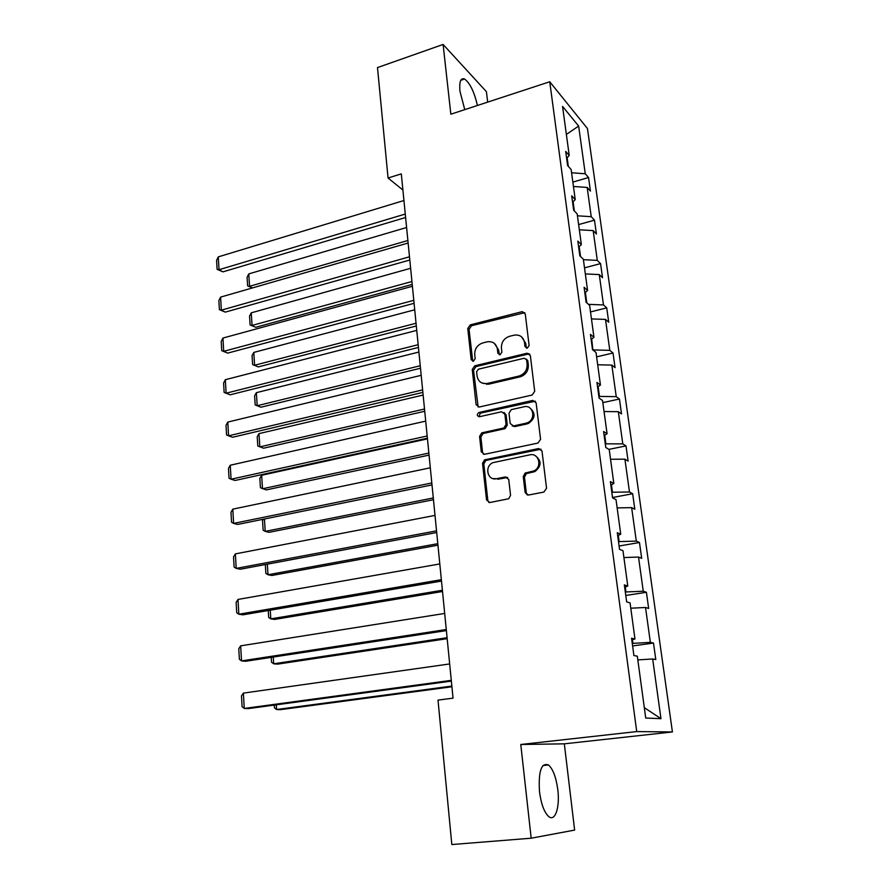 <?xml version="1.0" encoding="UTF-8"?>
<svg xmlns="http://www.w3.org/2000/svg" width="889" height="889" viewBox="0 0 889 889"><rect width="100%" height="100%" fill="white"/><g stroke="black" fill="none" stroke-linecap="round" stroke-linejoin="round"><path stroke-width="1.33" d="M527.31 348.144L529.122 345.543L525.255 313.906L522.288 311.628L470.27 324.874L467.77 328.497L471.17 359.623L473.393 361.212L475.159 358.656L474.715 354.6C474.626 348.755 477.315 344.865 482.783 342.932L487.55 341.765C492.962 341.232 496.229 343.665 497.373 349.066L497.84 353.144L500.074 354.744L501.896 352.166L501.418 348.077C501.307 342.187 504.03 338.253 509.597 336.286L514.487 335.097C519.976 334.564 523.31 337.009 524.488 342.432L524.988 346.554L527.31 348.144M557.803 789.721C556.103 777.286 553.002 769.029 548.48 764.962C541.312 762.406 538.312 771.285 539.49 791.61C541.168 804.156 544.257 812.49 548.769 816.602C555.225 822.014 560.037 806.99 557.803 789.721M477.437 105.48C474.259 91.878 469.97 83.055 464.58 79.021C460.68 77.599 459.135 81.688 459.957 91.289L464.769 109.636M525.121 492.462L528.511 495.04L543.868 492.073L546.546 488.294L542.001 451.045L538.59 448.545L484.561 459.857L482.538 463.369L486.539 499.974L489.828 502.529L508.752 498.74L510.553 495.295L508.741 479.46L505.408 476.926L496.462 478.727C487.35 480.982 484.216 465.98 493.028 462.624L529.833 454.846C538.878 452.501 542.59 467.125 533.856 470.926L525.143 473.059L523.243 476.548L525.121 492.462L527.466 495.051M531.178 838.205L574.627 830.093L564.326 743.837L520.776 744.493L531.178 838.205L451.823 844.55L438.01 700.11L453.046 698.154L401.306 173.866L388.06 178.011L402.906 190.035M520.776 744.493L636.724 731.58L549.746 81.755L587.451 128.516L672.417 731.947L636.724 731.58M487.672 102.124L486.427 91.689L443.1 44.45L450.845 114.203L549.746 81.755M443.1 44.45L377.492 67.586L388.06 178.011M532.089 395.06L534.711 391.327L530.344 355.533L527.033 353.233L474.77 365.812L472.248 369.457L476.104 404.651L479.315 407.006L532.089 395.06M529.755 354.122L527.01 353.233L528.199 354.066L476.048 366.59L473.526 370.224L478.149 407.029M536.111 402.817L540.568 439.322L537.923 443.078L484.516 454.301L481.271 451.845L479.582 436.421L481.76 432.854L503.874 427.987L506.052 424.409L504.874 414.174L501.596 411.774L479.493 416.708C476.815 415.985 476.593 414.596 478.838 412.529L532.744 400.417L536.111 402.817M645.725 718.034L637.313 656.182L633.913 655.571L631.568 638.235L634.968 638.98L630.068 602.898L626.645 601.875L624.345 584.918L627.778 586.051L622.978 550.724L619.533 549.324L617.288 532.711L620.733 534.233L616.021 499.629L612.565 497.851L610.365 481.582L613.832 483.472L609.221 449.578L605.753 447.456L603.598 431.521L607.065 433.743L602.553 400.539L599.075 398.072L596.952 382.459L600.442 385.026L596.019 352.477L592.519 349.699L590.452 334.397L593.952 337.275L589.618 305.372L586.107 302.282L584.084 287.28L587.585 290.481L583.34 259.199L579.817 255.81L577.828 241.108L581.35 244.586L577.183 213.916L573.661 210.237L571.705 195.824L575.227 199.592L571.138 169.51L567.604 165.565L565.693 151.419L569.227 155.464L562.559 106.402L578.639 126.06L585.262 173.777L588.54 177.522L590.429 191.102L587.162 187.446L591.229 216.683L594.485 220.161L596.419 233.996L593.163 230.595L597.297 260.388L600.553 263.611L602.52 277.712L599.275 274.579L603.487 304.938L606.731 307.883L608.732 322.251L605.498 319.395L609.798 350.355L613.021 353.011L615.066 367.657L611.843 365.09L616.233 396.65L619.444 399.005L621.522 413.941L618.322 411.674L622.789 443.855L625.989 445.911L628.112 461.135L624.911 459.18L629.479 491.995L632.657 493.728L634.824 509.264L631.646 507.63L636.302 541.112L639.469 542.512L641.68 558.348L638.513 557.059L643.258 591.229L646.403 592.274L648.659 608.432L645.525 607.498L650.37 642.358L653.493 643.047L655.793 659.538L652.67 658.971L660.971 718.679L645.725 718.034M632.423 639.747L632.912 643.369L632.268 643.458M632.912 643.369L650.37 642.358M630.79 608.198L645.525 607.498M631.79 639.936L634.968 638.98M625.278 587.007L625.956 591.963L625.323 592.063M625.956 591.963L643.258 591.229M623.9 557.547L638.513 557.059M624.667 587.24L627.778 586.051M618.288 535.367L619.133 541.601L618.5 541.712M619.133 541.601L636.302 541.112M617.155 507.908L631.646 507.63M617.688 535.645L620.733 534.233M611.432 484.772L612.443 492.239L611.832 492.362M612.443 492.239L629.479 491.995M610.532 459.257L624.911 459.18M610.843 485.094L613.832 483.472M604.72 435.21L605.898 443.867L605.287 443.989M605.898 443.867L622.789 443.855M604.053 411.551L618.322 411.674M604.142 435.577L607.065 433.743M598.141 386.648L599.475 396.427L598.864 396.561M599.475 396.427L616.233 396.65M597.697 364.779L611.843 365.09M486.694 383.581L486.794 384.437M597.575 387.048L600.442 385.026M591.696 339.053L592.885 349.988M593.174 349.922L609.798 350.355M591.452 318.918L605.498 319.395M591.141 339.498L593.952 337.275M586.807 302.893L585.384 292.392M588.462 304.36L603.487 304.938M585.34 273.923L599.275 274.579M584.84 292.87L587.585 290.481M580.517 256.477L579.184 246.653M583.406 259.677L597.297 260.388M579.339 229.784L593.163 230.595M578.65 247.153L581.35 244.586M574.35 210.971L573.105 201.781M577.439 215.805L591.229 216.683M573.449 186.468L587.162 187.446M572.583 202.325L575.227 199.592M568.304 166.343L567.149 157.786M571.583 172.755L585.262 173.777M578.639 126.06L566.371 134.439M564.326 743.837L672.417 731.947M566.637 158.353L569.227 155.464M637.813 659.905L652.67 658.971M660.971 718.679L644.314 707.666M572.86 182.112L588.54 177.522M578.628 224.584L594.485 220.161M584.506 267.845L600.553 263.611M590.507 311.928L606.731 307.883M596.608 356.856L613.021 353.011M602.842 402.639L619.444 399.005M608.898 449.378L625.989 445.911M612.521 497.507L632.657 493.728M619.088 546.013L639.469 542.512M625.778 595.474L646.403 592.274M632.612 645.947L653.493 643.047M526.444 348.166L525.677 343.276L521.643 336.92M494.395 343.41L498.607 349.888L499.351 354.778M524.788 312.672L471.537 325.73L469.048 329.352L472.737 361.256M526.599 359.834L524.277 358.223L478.371 369.202L476.604 371.758L477.082 376.069C478.26 381.714 481.682 384.17 487.339 383.448L519.232 375.991C524.654 373.936 527.288 370.002 527.133 364.212L526.599 359.834L527.788 360.645L526.31 359.012M481.76 382.915L488.594 384.204L487.339 383.448M527.788 360.645L528.322 365.012C528.477 370.802 525.855 374.714 520.432 376.769L488.594 384.204M504.085 412.485L506.108 414.863L507.286 425.075L505.119 428.654L483.038 433.51L480.871 437.066L482.56 452.457L483.494 454.323M535.367 401.195L480.304 413.174L478.927 416.752M525.91 423.231L527.088 422.875C536.467 419.741 533.378 404.228 523.943 406.795L511.264 409.64L508.997 413.252L510.186 423.497L513.498 425.931L525.91 423.231L528.288 423.553C535.345 418.541 535.911 413.352 529.966 408.007M512.242 425.92L514.72 426.598L513.498 425.931M527.11 423.909L514.72 426.598M535.434 455.835C541.734 460.758 541.612 465.98 535.056 471.503L526.355 473.637L524.466 477.126L526.332 493.006M492.717 478.526L496.462 478.727M507.686 477.471L497.718 479.282M541.057 449.201L485.85 460.446L483.816 463.958L487.828 500.485L488.983 502.563M407.884 240.497L249.565 286.314L248.776 273.901L406.606 227.506M252.343 287.958L247.631 285.891L252.509 287.914M247.631 285.891L247.086 277.224L248.776 273.901M405.273 214.06L219.016 269.711L222.95 271.856L405.617 217.505M403.939 200.525L218.272 256.888L219.016 269.711L217.094 269.323L216.583 260.377L218.272 256.888M222.95 271.856L217.094 269.323M411.929 281.513L252.065 325.452L251.265 312.839L410.629 268.289M255.754 327.285L250.109 324.918L255.754 327.285L412.218 284.436M250.109 324.918L249.553 316.106L251.265 312.839M416.052 323.252L254.61 365.246L253.787 352.422L414.719 309.794M258.321 366.913L252.632 364.601L258.321 366.913L416.319 325.974M252.632 364.601L252.054 355.633L253.787 352.422M409.496 256.799L221.339 310.161L225.306 312.128L409.807 260.021M408.129 243.019L220.594 297.115L221.339 310.161L219.394 309.65L218.872 300.549L220.594 297.115M225.306 312.128L219.394 309.65M413.785 300.338L223.706 351.322L227.695 353.111L414.085 303.327M412.407 286.291L222.95 338.053L223.706 351.322L221.739 350.688L221.217 341.42L222.95 338.053M227.695 353.111L221.739 350.688M420.241 365.746L257.199 405.717L256.365 392.671L418.897 352.044M260.922 407.218L255.187 404.951L260.922 407.218L420.486 368.246M255.187 404.951L254.61 395.838L256.365 392.671M418.163 344.699L226.117 393.205L230.129 394.816L418.441 347.443M416.752 330.386L225.339 379.703L226.117 393.205L224.128 392.438L223.595 383.015L225.339 379.703M230.129 394.816L224.128 392.438M424.509 409.018L259.832 446.889L258.977 433.621L423.131 395.06M258.977 433.621L257.21 436.721L257.799 445.989L263.577 448.212L424.731 411.274M422.631 389.904L228.573 435.832L232.607 437.255L422.875 392.393M421.186 375.325L227.784 422.086L228.573 435.832L226.562 434.932L226.006 425.331L227.784 422.086M428.865 453.079L262.499 488.772L261.644 475.271L427.453 438.866M261.644 475.271L259.844 478.315L260.444 487.739L266.267 489.906L429.065 455.101M427.176 435.988L231.073 479.227L235.129 480.46L427.398 438.21M425.709 421.119L230.262 465.236L231.073 479.227L229.029 478.193L228.473 468.425L230.262 465.236M433.287 497.951L265.222 531.378L269.011 532.333L433.465 499.729M264.433 518.998L265.222 531.378L263.144 530.222L262.533 520.621L263.388 519.209M431.81 482.96L233.618 523.41L237.696 524.443L431.998 484.916M430.309 467.803L232.796 509.164L233.618 523.41L231.551 522.232L230.973 512.286L232.796 509.164M437.799 543.668L268 574.739L271.801 575.494L437.944 545.179M267.322 564.171L268 574.739L265.889 573.438L265.322 564.548M436.532 530.855L236.207 568.404L240.319 569.216L436.699 532.522M435.01 515.398L235.374 553.891L236.207 568.404L234.107 567.071L233.529 556.936L235.374 553.891M442.389 590.252L270.812 618.866L274.645 619.422L442.522 591.496M270.256 610.187L270.812 618.866L268.678 617.433L268.234 610.532M441.355 579.695L238.841 614.221L242.975 614.821L441.489 581.073M439.799 563.937L237.996 599.442L238.841 614.221L236.718 612.743L236.13 602.42L237.996 599.442M447.078 637.713L273.679 663.794L277.535 664.139L447.167 638.68M273.256 657.06L273.679 663.794L271.523 662.205L271.212 657.371M446.267 629.523L241.53 660.894L245.686 661.272L446.378 630.59M444.678 613.443L240.663 645.847L241.53 660.894L239.374 659.249L238.774 648.748L240.663 645.847M451.845 686.086L276.601 709.522L280.468 709.655L451.912 686.764M276.301 704.821L276.601 709.522L274.412 707.777L274.245 705.099M451.279 680.352L244.264 708.455L248.453 708.589L451.356 681.107M449.667 663.95L243.386 693.109L244.264 708.455L242.086 706.644L241.475 695.931L243.386 693.109M525.677 343.276L524.488 342.432M499.073 353.966L497.84 353.144M498.607 349.888L497.373 349.066M472.459 360.423L471.17 359.623M469.048 329.352L467.77 328.497M471.537 325.73L470.27 324.874M523.154 312.606L521.976 311.695M526.177 347.388L524.988 346.554M477.382 405.362L476.104 404.651M473.526 370.224L472.248 369.457M476.048 366.59L474.77 365.812M520.043 376.869L518.843 376.091M528.322 365.012L527.133 364.212M482.56 452.457L481.271 451.845M480.871 437.066L479.582 436.421M483.427 433.399L482.149 432.743M504.708 428.776L503.463 428.109M507.286 425.075L506.052 424.409M506.108 414.863L504.874 414.174M480.304 413.174L479.027 412.485M533.933 401.15L532.744 400.417M524.466 477.126L523.243 476.548M527.099 473.393L525.888 472.815M533.044 472.192L531.844 471.615M506.663 477.493L505.408 476.926M487.828 500.485L486.539 499.974M483.816 463.958L482.538 463.369M486.394 460.28L485.116 459.68M539.767 449.178L538.59 448.545M542.935 765.529L548.48 764.962M460.78 80.31L464.58 79.021M523.465 312.539L522.288 311.628M520.432 376.769L519.232 375.991M483.038 433.51L481.76 432.854M505.119 428.654L503.874 427.987M480.116 413.229L478.838 412.529M528.288 423.553L527.088 422.875M526.355 473.637L525.143 473.059M535.056 471.503L533.856 470.926M485.85 460.446L484.561 459.857"/></g></svg>
